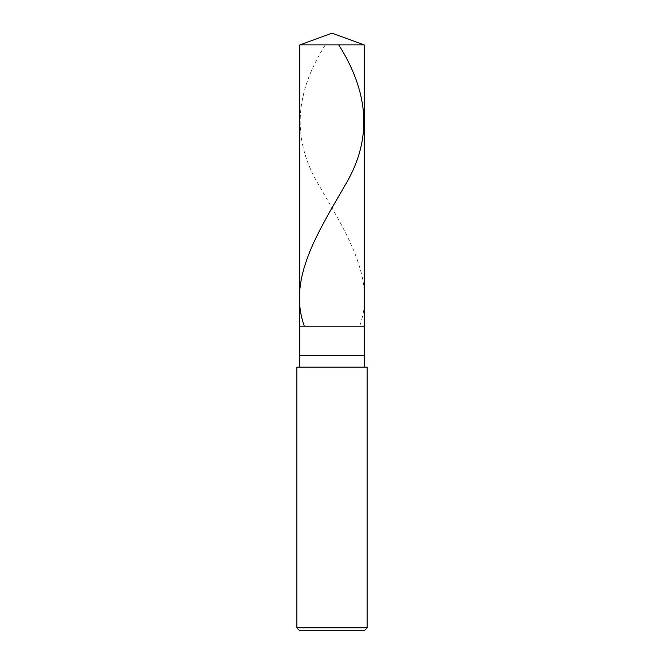 <?xml version="1.0" encoding="UTF-8"?>
<svg xmlns="http://www.w3.org/2000/svg" width="664" height="664" viewBox="0 0 664 664"><rect width="100%" height="100%" fill="white"/><g stroke="black" fill="none" stroke-linecap="round" stroke-linejoin="round"><path stroke-width="0.5" stroke-dasharray="3.32 2.49" d="M364.221 326.14L299.779 326.14L364.221 326.14M299.779 44.928L364.221 44.928L299.779 44.928M364.221 630.8L299.779 630.8L364.221 630.8M364.221 367.151L299.779 367.151L364.221 367.151M296.849 367.151L367.151 367.151L296.849 367.151M299.779 355.439L364.221 355.439L299.779 355.439M296.849 627.87L367.151 627.87L296.849 627.87M325.277 44.928C295.621 91.599 290.757 138.278 318.778 184.949C345.554 231.819 376.48 278.689 359.871 325.559"/><path stroke-width="1" d="M299.779 44.928L332 33.2L364.221 44.928L299.779 44.928L364.221 44.928L364.221 326.14L299.779 326.14L299.779 44.928L299.779 326.14L364.221 326.14L364.221 44.928L332 33.2L299.779 44.928M364.221 326.14L299.779 326.14L364.221 326.14L364.221 355.439L299.779 355.439L299.779 326.14L299.779 355.439L364.221 355.439L364.221 367.151L364.221 326.14M299.779 367.151L299.779 355.439L299.779 367.151M367.151 367.151L296.849 367.151L367.151 367.151L367.151 627.87L296.849 627.87L296.849 367.151L296.849 627.87L367.151 627.87L364.221 630.8L299.779 630.8L296.849 627.87L299.779 630.8L364.221 630.8L367.151 627.87L367.151 367.151M338.723 44.928C368.379 91.599 373.243 138.278 345.222 184.949C318.446 231.819 287.52 278.689 304.129 325.559"/></g></svg>
